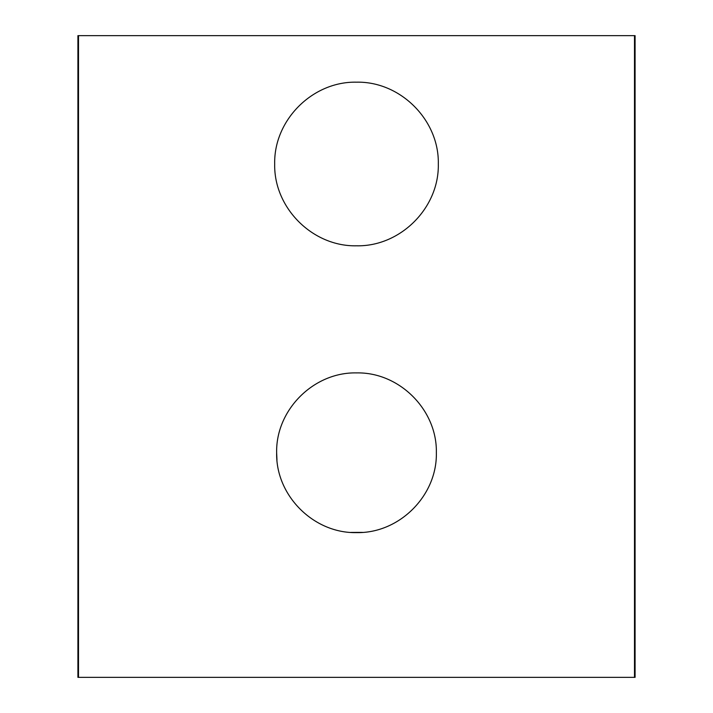 <?xml version="1.0" encoding="UTF-8"?>
<svg xmlns="http://www.w3.org/2000/svg" width="713" height="713" viewBox="0 0 713 713"><rect width="100%" height="100%" fill="white"/><g stroke="black" fill="none" stroke-linecap="round" stroke-linejoin="round"><path stroke-width="1.07" d="M356.5 82.173C400.403 81.22 439.279 120.105 438.317 163.99C439.279 207.875 400.403 246.76 356.5 245.807C312.597 246.76 273.721 207.875 274.683 163.99C273.721 120.105 312.597 81.22 356.5 82.173M78.51 677.35L635.087 677.35L634.49 677.35L634.49 35.65L77.913 35.65L77.913 677.35L78.51 677.35L78.51 35.65M436.356 452.755C437.31 495.58 399.342 533.556 356.5 532.611C313.658 533.556 275.69 495.58 276.644 452.755C275.69 409.93 313.658 371.954 356.5 372.899C399.342 371.954 437.31 409.93 436.356 452.755M276.644 452.755L276.965 459.956M350.805 532.415L362.516 532.388M634.49 35.65L635.087 35.65L634.49 35.65M635.087 677.35L635.087 35.65"/></g></svg>
